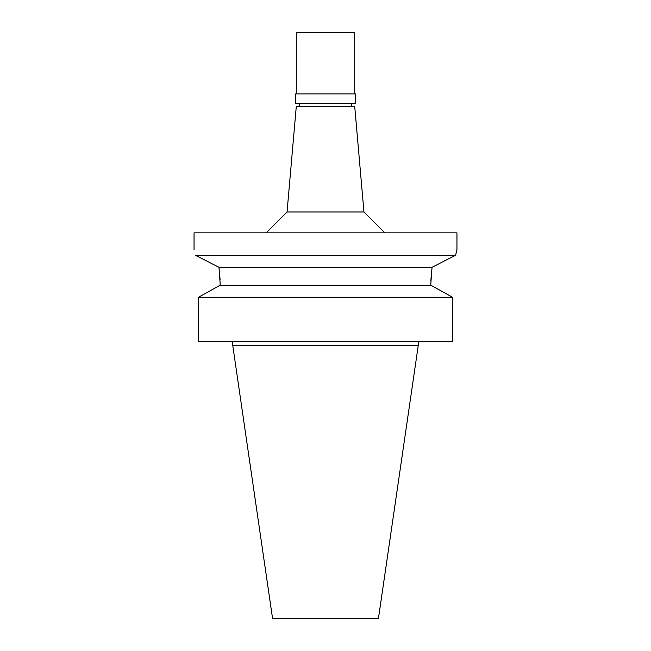 <?xml version="1.0" encoding="UTF-8"?>
<svg xmlns="http://www.w3.org/2000/svg" width="651" height="651" viewBox="0 0 651 651"><rect width="100%" height="100%" fill="white"/><g stroke="black" fill="none" stroke-linecap="round" stroke-linejoin="round"><path stroke-width="0.98" d="M418.243 345.535L232.757 345.535L272.557 618.45L378.443 618.45L418.243 345.535L418.243 341.36M217.198 286.839L220.136 285.219L220.136 283.144L220.136 285.219L198.417 297.271L198.417 341.36L452.583 341.36L452.583 297.271L430.864 285.219L430.864 282.835M198.417 341.36L198.417 297.271L201.2 295.709M194.047 249.553L194.047 232.855L456.953 232.855L456.953 249.553L455.61 255.249L432.044 267.292L218.956 267.292L219.208 269.132M219.517 271.679L220.095 280.003M430.881 281.142L430.897 280.426M430.897 280.345L431.589 270.735M433.802 286.839L449.792 295.709M220.136 285.219L430.864 285.219M432.044 267.292L430.864 283.144M220.136 283.144L218.956 267.292L195.438 255.273M452.583 297.271L198.417 297.271M200.614 257.91L206.164 260.742M213.585 264.542L218.687 267.154M195.39 255.249C193.632 247.673 193.632 247.673 195.39 255.249L455.61 255.249L456.587 251.009M363.95 211.99L354.714 106.414L296.286 106.414L287.05 211.99L363.95 211.99L384.814 232.855M295.66 103.493L355.34 103.493L355.34 93.89L295.66 93.89L295.66 103.493M354.714 93.89L354.714 32.55L296.286 32.55L296.286 93.89M232.757 345.535L232.757 341.36M287.05 211.99L266.186 232.855M299.419 106.414L299.419 103.493M351.581 106.414L351.581 103.493"/></g></svg>

